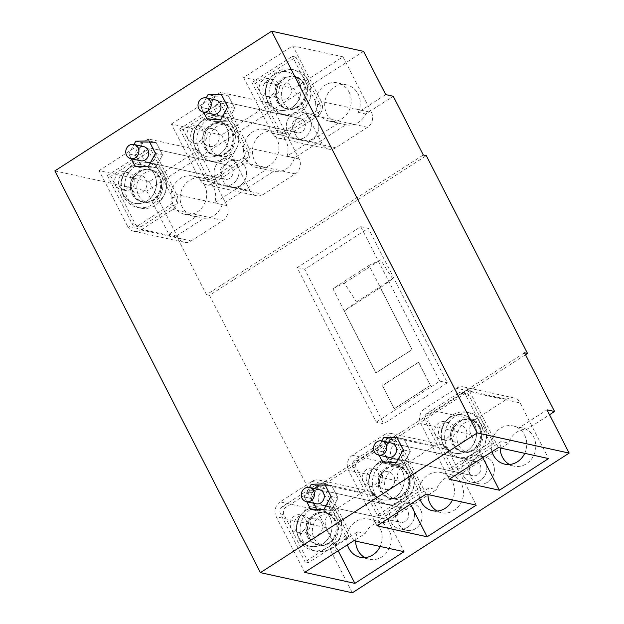 <?xml version="1.0" encoding="UTF-8"?>
<svg xmlns="http://www.w3.org/2000/svg" width="624" height="624" viewBox="0 0 624 624"><rect width="100%" height="100%" fill="white"/><g stroke="black" fill="none" stroke-linecap="round" stroke-linejoin="round"><path stroke-width="0.47" stroke-dasharray="3.12 2.34" d="M490.082 442.634L465.574 394.735L469.037 395.491L493.553 443.391L490.082 442.634L449.615 468.71L453.079 469.466L493.553 443.391M447.205 447.353A23.01 20.818 -77.6 0 0 460.629 458A23.01 20.818 -77.6 0 0 482.165 448.687A23.01 20.818 -77.6 0 0 483.92 423.696A23.01 20.818 -77.6 0 0 470.488 413.049A23.01 20.818 -77.6 0 0 448.952 422.362A23.01 20.818 -77.6 0 0 447.205 447.353M443.89 446.628A23.01 20.818 -77.6 0 0 457.314 457.275A23.01 20.818 -77.6 0 0 478.85 447.962A23.01 20.818 -77.6 0 0 480.605 422.971A23.01 20.818 -77.6 0 0 467.173 412.324A23.01 20.818 -77.6 0 0 445.637 421.629A23.01 20.818 -77.6 0 0 443.89 446.628M478.858 426.956A16.669 15.077 -77.6 0 0 469.131 419.242A16.669 15.077 -77.6 0 0 453.531 425.989A16.669 15.077 -77.6 0 0 452.26 444.093A16.669 15.077 -77.6 0 0 461.994 451.807A16.669 15.077 -77.6 0 0 477.586 445.06A16.669 15.077 -77.6 0 0 478.858 426.956M480.067 427.222A16.669 15.077 -77.6 0 0 470.332 419.507A16.669 15.077 -77.6 0 0 454.732 426.254A16.669 15.077 -77.6 0 0 453.469 444.358A16.669 15.077 -77.6 0 0 463.195 452.072A16.669 15.077 -77.6 0 0 478.795 445.325A16.669 15.077 -77.6 0 0 480.067 427.222M479.778 427.409A16.302 14.75 -77.6 0 0 470.254 419.858A16.302 14.75 -77.6 0 0 454.997 426.457A16.302 14.75 -77.6 0 0 453.757 444.171A16.302 14.75 -77.6 0 0 463.273 451.714A16.302 14.75 -77.6 0 0 478.538 445.115A16.302 14.75 -77.6 0 0 479.778 427.409M484.747 428.493A16.302 14.75 -77.6 0 0 475.231 420.95A16.302 14.75 -77.6 0 0 459.966 427.549A16.302 14.75 -77.6 0 0 458.726 445.263A16.302 14.75 -77.6 0 0 468.25 452.806A16.302 14.75 -77.6 0 0 483.506 446.207A16.302 14.75 -77.6 0 0 484.747 428.493M453.952 426.738A9.056 8.198 -77.6 0 0 448.664 422.549A9.056 8.198 -77.6 0 0 440.185 426.208A9.056 8.198 -77.6 0 0 439.499 436.051A9.056 8.198 -77.6 0 0 444.779 440.24A9.056 8.198 -77.6 0 0 453.258 436.574A9.056 8.198 -77.6 0 0 453.952 426.738M466.003 429.382A9.056 8.198 102.4 0 1 465.317 439.218A9.056 8.198 102.4 0 1 456.838 442.884A9.056 8.198 102.4 0 1 451.55 438.695A9.056 8.198 102.4 0 1 452.244 428.852A9.056 8.198 102.4 0 1 460.715 425.186A9.056 8.198 102.4 0 1 466.003 429.382A9.056 8.198 102.4 0 1 465.317 439.218A9.056 8.198 102.4 0 1 456.838 442.884A9.056 8.198 102.4 0 1 451.55 438.695A9.056 8.198 102.4 0 1 452.244 428.852A9.056 8.198 102.4 0 1 460.715 425.186A9.056 8.198 102.4 0 1 466.003 429.382M453.079 469.466L428.563 421.567L425.1 420.81L449.615 468.71M430.529 414.141L427.066 413.377L458.866 392.886L462.329 393.65L430.529 414.141A5.437 4.914 -77.6 0 0 428.563 421.567M462.329 393.65A5.437 4.914 102.4 0 1 465.863 392.98A5.437 4.914 102.4 0 1 469.037 395.491M458.866 392.886A5.437 4.914 102.4 0 1 462.4 392.215A5.437 4.914 102.4 0 1 465.574 394.735M427.066 413.377A5.437 4.914 -77.6 0 0 425.1 420.81M417.815 489.2L393.299 441.301L396.77 442.057L421.278 489.957L417.815 489.2L377.341 515.276L380.804 516.04L421.278 489.957M374.93 493.919A23.01 20.818 -77.6 0 0 388.362 504.566A23.01 20.818 -77.6 0 0 409.898 495.261A23.01 20.818 -77.6 0 0 411.645 470.262A23.01 20.818 -77.6 0 0 398.213 459.615A23.01 20.818 -77.6 0 0 376.678 468.928A23.01 20.818 -77.6 0 0 374.93 493.919M371.615 493.194A23.01 20.818 -77.6 0 0 385.047 503.841A23.01 20.818 -77.6 0 0 406.583 494.528A23.01 20.818 -77.6 0 0 408.33 469.537A23.01 20.818 -77.6 0 0 394.898 458.89A23.01 20.818 -77.6 0 0 373.363 468.203A23.01 20.818 -77.6 0 0 371.615 493.194M406.583 473.522A16.669 15.077 -77.6 0 0 396.856 465.808A16.669 15.077 -77.6 0 0 381.256 472.555A16.669 15.077 -77.6 0 0 379.993 490.659A16.669 15.077 -77.6 0 0 389.719 498.373A16.669 15.077 -77.6 0 0 405.319 491.626A16.669 15.077 -77.6 0 0 406.583 473.522M407.792 473.788A16.669 15.077 -77.6 0 0 398.065 466.073A16.669 15.077 -77.6 0 0 382.465 472.82A16.669 15.077 -77.6 0 0 381.194 490.924A16.669 15.077 -77.6 0 0 390.92 498.638A16.669 15.077 -77.6 0 0 406.52 491.891A16.669 15.077 -77.6 0 0 407.792 473.788M407.503 473.975A16.302 14.75 -77.6 0 0 397.987 466.432A16.302 14.75 -77.6 0 0 382.723 473.031A16.302 14.75 -77.6 0 0 381.482 490.737A16.302 14.75 -77.6 0 0 390.998 498.287A16.302 14.75 -77.6 0 0 406.263 491.689A16.302 14.75 -77.6 0 0 407.503 473.975M412.472 475.067A16.302 14.75 -77.6 0 0 402.956 467.516A16.302 14.75 -77.6 0 0 387.699 474.115A16.302 14.75 -77.6 0 0 386.459 491.829A16.302 14.75 -77.6 0 0 395.975 499.372A16.302 14.75 -77.6 0 0 411.232 492.773A16.302 14.75 -77.6 0 0 412.472 475.067M381.677 473.304A9.056 8.198 -77.6 0 0 376.389 469.115A9.056 8.198 -77.6 0 0 367.91 472.781A9.056 8.198 -77.6 0 0 367.224 482.617A9.056 8.198 -77.6 0 0 372.512 486.814A9.056 8.198 -77.6 0 0 380.991 483.148A9.056 8.198 -77.6 0 0 381.677 473.304M393.736 475.948A9.056 8.198 102.4 0 1 393.042 485.792A9.056 8.198 102.4 0 1 384.563 489.458A9.056 8.198 102.4 0 1 379.283 485.261A9.056 8.198 102.4 0 1 379.969 475.426A9.056 8.198 102.4 0 1 388.448 471.76A9.056 8.198 102.4 0 1 393.736 475.948A9.056 8.198 102.4 0 1 393.042 485.792A9.056 8.198 102.4 0 1 384.563 489.458A9.056 8.198 102.4 0 1 379.283 485.261A9.056 8.198 102.4 0 1 379.969 475.426A9.056 8.198 102.4 0 1 388.448 471.76A9.056 8.198 102.4 0 1 393.736 475.948M380.804 516.04L356.296 468.14L352.825 467.376L377.341 515.276M358.262 460.707L354.791 459.95L386.591 439.46L390.055 440.216L358.262 460.707A5.437 4.914 -77.6 0 0 356.296 468.14M390.055 440.216A5.437 4.914 102.4 0 1 393.596 439.546A5.437 4.914 102.4 0 1 396.77 442.057M386.591 439.46A5.437 4.914 102.4 0 1 390.125 438.781A5.437 4.914 102.4 0 1 393.299 441.301M354.791 459.95A5.437 4.914 -77.6 0 0 352.825 467.376M345.54 535.766L321.025 487.867L324.496 488.623L349.003 536.531L345.54 535.766L305.066 561.842L308.537 562.606L349.003 536.531M302.656 540.485A23.01 20.818 -77.6 0 0 316.087 551.132A23.01 20.818 -77.6 0 0 337.623 541.827A23.01 20.818 -77.6 0 0 339.37 516.836A23.01 20.818 -77.6 0 0 325.946 506.189A23.01 20.818 -77.6 0 0 304.411 515.494A23.01 20.818 -77.6 0 0 302.656 540.485M299.341 539.76A23.01 20.818 -77.6 0 0 312.772 550.407A23.01 20.818 -77.6 0 0 334.308 541.102A23.01 20.818 -77.6 0 0 336.055 516.103A23.01 20.818 -77.6 0 0 322.631 505.456A23.01 20.818 -77.6 0 0 301.096 514.769A23.01 20.818 -77.6 0 0 299.341 539.76M334.316 520.088A16.669 15.077 -77.6 0 0 324.581 512.382A16.669 15.077 -77.6 0 0 308.989 519.121A16.669 15.077 -77.6 0 0 307.718 537.233A16.669 15.077 -77.6 0 0 317.444 544.939A16.669 15.077 -77.6 0 0 333.044 538.2A16.669 15.077 -77.6 0 0 334.316 520.088M335.517 520.354A16.669 15.077 -77.6 0 0 325.79 512.647A16.669 15.077 -77.6 0 0 310.19 519.386A16.669 15.077 -77.6 0 0 308.927 537.49A16.669 15.077 -77.6 0 0 318.653 545.204A16.669 15.077 -77.6 0 0 334.253 538.465A16.669 15.077 -77.6 0 0 335.517 520.354M335.228 520.541A16.302 14.75 -77.6 0 0 325.712 512.998A16.302 14.75 -77.6 0 0 310.456 519.597A16.302 14.75 -77.6 0 0 309.215 537.311A16.302 14.75 -77.6 0 0 318.731 544.853A16.302 14.75 -77.6 0 0 333.988 538.255A16.302 14.75 -77.6 0 0 335.228 520.541M340.205 521.633A16.302 14.75 -77.6 0 0 330.689 514.09A16.302 14.75 -77.6 0 0 315.424 520.689A16.302 14.75 -77.6 0 0 314.184 538.395A16.302 14.75 -77.6 0 0 323.7 545.945A16.302 14.75 -77.6 0 0 338.965 539.347A16.302 14.75 -77.6 0 0 340.205 521.633M309.403 519.878A9.056 8.198 -77.6 0 0 304.122 515.681A9.056 8.198 -77.6 0 0 295.643 519.347A9.056 8.198 -77.6 0 0 294.949 529.191A9.056 8.198 -77.6 0 0 300.238 533.38A9.056 8.198 -77.6 0 0 308.716 529.714A9.056 8.198 -77.6 0 0 309.403 519.878M321.461 522.514A9.056 8.198 102.4 0 1 320.775 532.358A9.056 8.198 102.4 0 1 312.296 536.024A9.056 8.198 102.4 0 1 307.008 531.827A9.056 8.198 102.4 0 1 307.694 521.992A9.056 8.198 102.4 0 1 316.173 518.326A9.056 8.198 102.4 0 1 321.461 522.514A9.056 8.198 102.4 0 1 320.775 532.358A9.056 8.198 102.4 0 1 312.296 536.024A9.056 8.198 102.4 0 1 307.008 531.827A9.056 8.198 102.4 0 1 307.694 521.992A9.056 8.198 102.4 0 1 316.173 518.326A9.056 8.198 102.4 0 1 321.461 522.514M308.537 562.606L284.021 514.706L280.558 513.942L305.066 561.842M285.987 507.273L282.524 506.516L314.317 486.026L317.788 486.782L285.987 507.273A5.437 4.914 -77.6 0 0 284.021 514.706M317.788 486.782A5.437 4.914 102.4 0 1 321.321 486.112A5.437 4.914 102.4 0 1 324.496 488.623M314.317 486.026A5.437 4.914 102.4 0 1 317.858 485.355A5.437 4.914 102.4 0 1 321.025 487.867M282.524 506.516A5.437 4.914 -77.6 0 0 280.558 513.942M107.39 175.555L131.906 223.454L135.369 224.211L110.861 176.311L107.39 175.555L147.865 149.479L151.328 150.236L110.861 176.311M163.839 173.807A23.01 20.818 -77.6 0 0 150.407 163.16A23.01 20.818 -77.6 0 0 128.872 172.466A23.01 20.818 -77.6 0 0 127.124 197.465A23.01 20.818 -77.6 0 0 140.556 208.112A23.01 20.818 -77.6 0 0 162.084 198.799A23.01 20.818 -77.6 0 0 163.839 173.807M160.524 173.082A23.01 20.818 -77.6 0 0 147.092 162.435A23.01 20.818 -77.6 0 0 125.557 171.74A23.01 20.818 -77.6 0 0 123.809 196.739A23.01 20.818 -77.6 0 0 137.241 207.379A23.01 20.818 -77.6 0 0 158.769 198.073A23.01 20.818 -77.6 0 0 160.524 173.082M132.179 194.204A16.669 15.077 -77.6 0 0 141.913 201.919A16.669 15.077 -77.6 0 0 157.513 195.172A16.669 15.077 -77.6 0 0 158.777 177.068A16.669 15.077 -77.6 0 0 149.05 169.354A16.669 15.077 -77.6 0 0 133.45 176.101A16.669 15.077 -77.6 0 0 132.179 194.204M133.388 194.47A16.669 15.077 -77.6 0 0 143.114 202.176A16.669 15.077 -77.6 0 0 158.714 195.437A16.669 15.077 -77.6 0 0 159.986 177.333A16.669 15.077 -77.6 0 0 150.251 169.619A16.669 15.077 -77.6 0 0 134.659 176.358A16.669 15.077 -77.6 0 0 133.388 194.47M133.676 194.282A16.302 14.75 -77.6 0 0 143.192 201.825A16.302 14.75 -77.6 0 0 158.457 195.226A16.302 14.75 -77.6 0 0 159.697 177.52A16.302 14.75 -77.6 0 0 150.181 169.97A16.302 14.75 -77.6 0 0 134.917 176.569A16.302 14.75 -77.6 0 0 133.676 194.282M138.653 195.374A16.302 14.75 -77.6 0 0 148.169 202.917A16.302 14.75 -77.6 0 0 163.426 196.318A16.302 14.75 -77.6 0 0 164.666 178.604A16.302 14.75 -77.6 0 0 155.15 171.062A16.302 14.75 -77.6 0 0 139.893 177.661A16.302 14.75 -77.6 0 0 138.653 195.374M119.418 186.163A9.056 8.198 -77.6 0 0 124.706 190.351A9.056 8.198 -77.6 0 0 133.185 186.685A9.056 8.198 -77.6 0 0 133.871 176.849A9.056 8.198 -77.6 0 0 128.583 172.653A9.056 8.198 -77.6 0 0 120.104 176.319A9.056 8.198 -77.6 0 0 119.418 186.163M131.469 188.807A9.056 8.198 102.4 0 1 132.163 178.963A9.056 8.198 102.4 0 1 140.642 175.297A9.056 8.198 102.4 0 1 145.922 179.494A9.056 8.198 102.4 0 1 145.236 189.329A9.056 8.198 102.4 0 1 136.757 192.995A9.056 8.198 102.4 0 1 131.469 188.807A9.056 8.198 102.4 0 1 132.163 178.963A9.056 8.198 102.4 0 1 140.642 175.297A9.056 8.198 102.4 0 1 145.922 179.494A9.056 8.198 102.4 0 1 145.236 189.329A9.056 8.198 102.4 0 1 136.757 192.995A9.056 8.198 102.4 0 1 131.469 188.807M151.328 150.236L175.843 198.136L172.38 197.379L147.865 149.479M173.878 205.569L170.414 204.805L138.614 225.295L142.077 226.06L173.878 205.569A5.437 4.914 -77.6 0 0 175.843 198.136M142.077 226.06A5.437 4.914 102.4 0 1 138.544 226.73A5.437 4.914 102.4 0 1 135.369 224.211M138.614 225.295A5.437 4.914 102.4 0 1 135.08 225.966A5.437 4.914 102.4 0 1 131.906 223.454M170.414 204.805A5.437 4.914 -77.6 0 0 172.38 197.379M179.665 128.989L204.173 176.888L207.644 177.645L183.128 129.745L179.665 128.989L220.139 102.905L223.603 103.67L183.128 129.745M236.106 127.241A23.01 20.818 -77.6 0 0 222.682 116.594A23.01 20.818 -77.6 0 0 201.146 125.9A23.01 20.818 -77.6 0 0 199.391 150.891A23.01 20.818 -77.6 0 0 212.823 161.538A23.01 20.818 -77.6 0 0 234.359 152.233A23.01 20.818 -77.6 0 0 236.106 127.241M232.791 126.508A23.01 20.818 -77.6 0 0 219.367 115.861A23.01 20.818 -77.6 0 0 197.831 125.174A23.01 20.818 -77.6 0 0 196.076 150.166A23.01 20.818 -77.6 0 0 209.508 160.813A23.01 20.818 -77.6 0 0 231.044 151.507A23.01 20.818 -77.6 0 0 232.791 126.508M204.454 147.638A16.669 15.077 -77.6 0 0 214.18 155.345A16.669 15.077 -77.6 0 0 229.78 148.606A16.669 15.077 -77.6 0 0 231.052 130.494A16.669 15.077 -77.6 0 0 221.325 122.788A16.669 15.077 -77.6 0 0 205.725 129.527A16.669 15.077 -77.6 0 0 204.454 147.638M205.663 147.896A16.669 15.077 -77.6 0 0 215.389 155.61A16.669 15.077 -77.6 0 0 230.989 148.871A16.669 15.077 -77.6 0 0 232.253 130.759A16.669 15.077 -77.6 0 0 222.526 123.053A16.669 15.077 -77.6 0 0 206.926 129.792A16.669 15.077 -77.6 0 0 205.663 147.896M205.951 147.716A16.302 14.75 -77.6 0 0 215.467 155.259A16.302 14.75 -77.6 0 0 230.724 148.66A16.302 14.75 -77.6 0 0 231.964 130.946A16.302 14.75 -77.6 0 0 222.448 123.404A16.302 14.75 -77.6 0 0 207.191 130.003A16.302 14.75 -77.6 0 0 205.951 147.716M210.92 148.801A16.302 14.75 -77.6 0 0 220.436 156.351A16.302 14.75 -77.6 0 0 235.7 149.752A16.302 14.75 -77.6 0 0 236.941 132.038A16.302 14.75 -77.6 0 0 227.425 124.496A16.302 14.75 -77.6 0 0 212.16 131.095A16.302 14.75 -77.6 0 0 210.92 148.801M191.685 139.597A9.056 8.198 -77.6 0 0 196.973 143.785A9.056 8.198 -77.6 0 0 205.452 140.119A9.056 8.198 -77.6 0 0 206.138 130.283A9.056 8.198 -77.6 0 0 200.858 126.087A9.056 8.198 -77.6 0 0 192.379 129.753A9.056 8.198 -77.6 0 0 191.685 139.597M203.744 142.233A9.056 8.198 102.4 0 1 204.43 132.397A9.056 8.198 102.4 0 1 212.909 128.731A9.056 8.198 102.4 0 1 218.197 132.92A9.056 8.198 102.4 0 1 217.511 142.763A9.056 8.198 102.4 0 1 209.032 146.429A9.056 8.198 102.4 0 1 203.744 142.233A9.056 8.198 102.4 0 1 204.43 132.397A9.056 8.198 102.4 0 1 212.909 128.731A9.056 8.198 102.4 0 1 218.197 132.92A9.056 8.198 102.4 0 1 217.511 142.763A9.056 8.198 102.4 0 1 209.032 146.429A9.056 8.198 102.4 0 1 203.744 142.233M223.603 103.67L248.118 151.57L244.647 150.805L220.139 102.905M246.152 158.995L242.681 158.239L210.889 178.729L214.352 179.486L246.152 158.995A5.437 4.914 -77.6 0 0 248.118 151.57M214.352 179.486A5.437 4.914 102.4 0 1 210.818 180.164A5.437 4.914 102.4 0 1 207.644 177.645M210.889 178.729A5.437 4.914 102.4 0 1 207.347 179.4A5.437 4.914 102.4 0 1 204.173 176.888M242.681 158.239A5.437 4.914 -77.6 0 0 244.647 150.805M251.94 82.415L276.448 130.315L279.919 131.079L255.403 83.179L251.94 82.415L292.406 56.339L295.877 57.104L255.403 83.179M308.381 80.668A23.01 20.818 -77.6 0 0 294.949 70.021A23.01 20.818 -77.6 0 0 273.421 79.334A23.01 20.818 -77.6 0 0 271.666 104.325A23.01 20.818 -77.6 0 0 285.098 114.972A23.01 20.818 -77.6 0 0 306.634 105.667A23.01 20.818 -77.6 0 0 308.381 80.668M305.066 79.942A23.01 20.818 -77.6 0 0 291.634 69.295A23.01 20.818 -77.6 0 0 270.098 78.608A23.01 20.818 -77.6 0 0 268.351 103.6A23.01 20.818 -77.6 0 0 281.783 114.247A23.01 20.818 -77.6 0 0 303.319 104.933A23.01 20.818 -77.6 0 0 305.066 79.942M276.728 101.065A16.669 15.077 -77.6 0 0 286.455 108.779A16.669 15.077 -77.6 0 0 302.055 102.032A16.669 15.077 -77.6 0 0 303.319 83.928A16.669 15.077 -77.6 0 0 293.592 76.214A16.669 15.077 -77.6 0 0 277.992 82.961A16.669 15.077 -77.6 0 0 276.728 101.065M277.93 101.33A16.669 15.077 -77.6 0 0 287.664 109.044A16.669 15.077 -77.6 0 0 303.264 102.297A16.669 15.077 -77.6 0 0 304.528 84.193A16.669 15.077 -77.6 0 0 294.801 76.479A16.669 15.077 -77.6 0 0 279.201 83.226A16.669 15.077 -77.6 0 0 277.93 101.33M278.218 101.143A16.302 14.75 -77.6 0 0 287.742 108.693A16.302 14.75 -77.6 0 0 302.999 102.094A16.302 14.75 -77.6 0 0 304.239 84.38A16.302 14.75 -77.6 0 0 294.723 76.838A16.302 14.75 -77.6 0 0 279.458 83.437A16.302 14.75 -77.6 0 0 278.218 101.143M283.195 102.235A16.302 14.75 -77.6 0 0 292.711 109.777A16.302 14.75 -77.6 0 0 307.975 103.186A16.302 14.75 -77.6 0 0 309.215 85.472A16.302 14.75 -77.6 0 0 299.692 77.922A16.302 14.75 -77.6 0 0 284.435 84.521A16.302 14.75 -77.6 0 0 283.195 102.235M263.96 93.023A9.056 8.198 -77.6 0 0 269.248 97.219A9.056 8.198 -77.6 0 0 277.727 93.553A9.056 8.198 -77.6 0 0 278.413 83.71A9.056 8.198 -77.6 0 0 273.125 79.521A9.056 8.198 -77.6 0 0 264.646 83.187A9.056 8.198 -77.6 0 0 263.96 93.023M276.019 95.667A9.056 8.198 102.4 0 1 276.705 85.831A9.056 8.198 102.4 0 1 285.184 82.165A9.056 8.198 102.4 0 1 290.472 86.354A9.056 8.198 102.4 0 1 289.778 96.197A9.056 8.198 102.4 0 1 281.307 99.863A9.056 8.198 102.4 0 1 276.019 95.667A9.056 8.198 102.4 0 1 276.705 85.831A9.056 8.198 102.4 0 1 285.184 82.165A9.056 8.198 102.4 0 1 290.472 86.354A9.056 8.198 102.4 0 1 289.778 96.197A9.056 8.198 102.4 0 1 281.299 99.863A9.056 8.198 102.4 0 1 276.019 95.667M295.877 57.104L320.385 105.004L316.922 104.239L292.406 56.339M318.419 112.429L314.956 111.673L283.156 132.163L286.627 132.92L318.419 112.429A5.437 4.914 -77.6 0 0 320.385 105.004M286.627 132.92A5.437 4.914 102.4 0 1 283.085 133.591A5.437 4.914 102.4 0 1 279.919 131.079M283.156 132.163A5.437 4.914 102.4 0 1 279.622 132.834A5.437 4.914 102.4 0 1 276.448 130.315M314.956 111.673A5.437 4.914 -77.6 0 0 316.922 104.239M212.854 114.208A7.246 6.56 102.4 0 1 207.87 108.373A7.246 6.56 102.4 0 1 211.24 100.948A7.246 6.56 102.4 0 1 215.959 100.051M301.961 131.804A7.246 6.56 102.4 0 1 297.242 132.709A7.246 6.56 102.4 0 1 292.266 126.875A7.246 6.56 102.4 0 1 295.636 119.449A7.246 6.56 102.4 0 1 300.347 118.552A7.246 6.56 102.4 0 1 305.331 124.387A7.246 6.56 102.4 0 1 301.961 131.804A7.246 6.56 102.4 0 1 297.242 132.709A7.246 6.56 102.4 0 1 292.266 126.875A7.246 6.56 102.4 0 1 295.636 119.449A7.246 6.56 102.4 0 1 300.347 118.552A7.246 6.56 102.4 0 1 305.331 124.387A7.246 6.56 102.4 0 1 301.961 131.804M304.808 137.374A13.767 12.457 102.4 0 1 295.846 139.074A13.767 12.457 102.4 0 1 286.385 127.99A13.767 12.457 102.4 0 1 292.789 113.888A13.767 12.457 102.4 0 1 301.743 112.18A13.767 12.457 102.4 0 1 311.212 123.263A13.767 12.457 102.4 0 1 304.808 137.374M312.343 139.019A13.767 12.457 102.4 0 1 303.381 140.728A13.767 12.457 102.4 0 1 293.92 129.644A13.767 12.457 102.4 0 1 300.323 115.534A13.767 12.457 102.4 0 1 309.278 113.833A13.767 12.457 102.4 0 1 318.747 124.917A13.767 12.457 102.4 0 1 312.343 139.019M224.648 114.863A7.246 6.56 102.4 0 1 219.937 115.76A7.246 6.56 102.4 0 1 214.952 109.925A7.246 6.56 102.4 0 1 218.322 102.5A7.246 6.56 102.4 0 1 223.041 101.603A7.246 6.56 102.4 0 1 228.025 107.437A7.246 6.56 102.4 0 1 224.648 114.863A7.246 6.56 102.4 0 1 219.937 115.76A7.246 6.56 102.4 0 1 214.952 109.925A7.246 6.56 102.4 0 1 218.322 102.5A7.246 6.56 102.4 0 1 223.041 101.603A7.246 6.56 102.4 0 1 228.025 107.437A7.246 6.56 102.4 0 1 224.648 114.863M201.1 107.398L203.533 112.164L201.1 107.398L208.182 108.95L214.57 121.438L227.877 121.165L234.796 108.404L228.407 95.917L215.101 96.197L208.182 108.95L214.57 121.438L227.877 121.165L220.795 119.613L227.877 121.165L234.796 108.404L227.713 106.852L234.796 108.404L228.407 95.917L215.101 96.197L208.018 94.637L215.101 96.197L208.182 108.95L201.1 107.398L206.24 97.913L201.1 107.398M207.488 119.886L214.57 121.438L207.488 119.886M221.325 94.364L228.407 95.917L221.325 94.364M140.579 160.774A7.246 6.56 102.4 0 1 135.603 154.939A7.246 6.56 102.4 0 1 138.973 147.514A7.246 6.56 102.4 0 1 143.684 146.617M229.687 178.378A7.246 6.56 102.4 0 1 224.975 179.275A7.246 6.56 102.4 0 1 219.991 173.441A7.246 6.56 102.4 0 1 223.361 166.015A7.246 6.56 102.4 0 1 228.08 165.118A7.246 6.56 102.4 0 1 233.056 170.953A7.246 6.56 102.4 0 1 229.687 178.378A7.246 6.56 102.4 0 1 224.975 179.275A7.246 6.56 102.4 0 1 219.991 173.441A7.246 6.56 102.4 0 1 223.361 166.015A7.246 6.56 102.4 0 1 228.08 165.118A7.246 6.56 102.4 0 1 233.056 170.953A7.246 6.56 102.4 0 1 229.687 178.378M232.534 183.94A13.767 12.457 102.4 0 1 223.579 185.648A13.767 12.457 102.4 0 1 214.11 174.564A13.767 12.457 102.4 0 1 220.514 160.454A13.767 12.457 102.4 0 1 229.476 158.746A13.767 12.457 102.4 0 1 238.937 169.829A13.767 12.457 102.4 0 1 232.534 183.94M240.068 185.593A13.767 12.457 102.4 0 1 231.114 187.294A13.767 12.457 102.4 0 1 221.645 176.21A13.767 12.457 102.4 0 1 228.049 162.107A13.767 12.457 102.4 0 1 237.011 160.399A13.767 12.457 102.4 0 1 246.472 171.483A13.767 12.457 102.4 0 1 240.068 185.593M152.381 161.429A7.246 6.56 102.4 0 1 147.662 162.326A7.246 6.56 102.4 0 1 142.685 156.491A7.246 6.56 102.4 0 1 146.055 149.066A7.246 6.56 102.4 0 1 150.766 148.169A7.246 6.56 102.4 0 1 155.75 154.003A7.246 6.56 102.4 0 1 152.381 161.429A7.246 6.56 102.4 0 1 147.662 162.326A7.246 6.56 102.4 0 1 142.685 156.491A7.246 6.56 102.4 0 1 146.055 149.066A7.246 6.56 102.4 0 1 150.766 148.169A7.246 6.56 102.4 0 1 155.75 154.003A7.246 6.56 102.4 0 1 152.381 161.429M128.825 153.972L131.258 158.73L128.825 153.972L135.907 155.524L142.295 168.004L155.602 167.731L162.529 154.97L156.133 142.49L142.826 142.763L135.907 155.524L142.826 142.763L135.743 141.211L142.826 142.763L156.133 142.49L162.529 154.97L155.602 167.731L148.52 166.179L155.602 167.731L142.295 168.004L135.213 166.452L142.295 168.004L135.907 155.524L128.825 153.972L133.965 144.487L128.825 153.972M155.446 153.418L162.529 154.97L155.446 153.418M149.05 140.938L156.133 142.49L149.05 140.938M316.118 503.802A7.246 6.56 102.4 0 1 311.134 497.968A7.246 6.56 102.4 0 1 314.504 490.542A7.246 6.56 102.4 0 1 319.223 489.645M405.226 521.399A7.246 6.56 102.4 0 1 400.507 522.304A7.246 6.56 102.4 0 1 395.522 516.469A7.246 6.56 102.4 0 1 398.9 509.044A7.246 6.56 102.4 0 1 403.611 508.147A7.246 6.56 102.4 0 1 408.595 513.981A7.246 6.56 102.4 0 1 405.226 521.399A7.246 6.56 102.4 0 1 400.507 522.304A7.246 6.56 102.4 0 1 395.522 516.469A7.246 6.56 102.4 0 1 398.9 509.044A7.246 6.56 102.4 0 1 403.611 508.147A7.246 6.56 102.4 0 1 408.595 513.981A7.246 6.56 102.4 0 1 405.226 521.399M408.073 526.968A13.767 12.457 102.4 0 1 399.11 528.668A13.767 12.457 102.4 0 1 389.649 517.585A13.767 12.457 102.4 0 1 396.053 503.482A13.767 12.457 102.4 0 1 405.007 501.774A13.767 12.457 102.4 0 1 414.476 512.858A13.767 12.457 102.4 0 1 408.073 526.968M415.607 528.614A13.767 12.457 102.4 0 1 406.645 530.322A13.767 12.457 102.4 0 1 397.184 519.238A13.767 12.457 102.4 0 1 403.588 505.128A13.767 12.457 102.4 0 1 412.542 503.428A13.767 12.457 102.4 0 1 422.011 514.511A13.767 12.457 102.4 0 1 415.607 528.614M327.912 504.457A7.246 6.56 102.4 0 1 323.201 505.354A7.246 6.56 102.4 0 1 318.217 499.52A7.246 6.56 102.4 0 1 321.586 492.094A7.246 6.56 102.4 0 1 326.305 491.197A7.246 6.56 102.4 0 1 331.282 497.032A7.246 6.56 102.4 0 1 327.912 504.457A7.246 6.56 102.4 0 1 323.201 505.354A7.246 6.56 102.4 0 1 318.217 499.52A7.246 6.56 102.4 0 1 321.586 492.094A7.246 6.56 102.4 0 1 326.305 491.197A7.246 6.56 102.4 0 1 331.282 497.032A7.246 6.56 102.4 0 1 327.912 504.457M304.364 496.993L306.797 501.758L304.364 496.993L311.446 498.545L317.834 511.033L331.141 510.76L338.06 497.999L331.672 485.511L318.365 485.792L311.446 498.545L318.365 485.792L311.282 484.232L318.365 485.792L331.672 485.511L338.06 497.999L331.141 510.76L324.059 509.207L331.141 510.76L317.834 511.033L310.752 509.48L317.834 511.033L311.446 498.545L304.364 496.993L309.504 487.508L304.364 496.993M330.977 496.447L338.06 497.999L330.977 496.447M324.589 483.959L331.672 485.511L324.589 483.959M388.385 457.228A7.246 6.56 102.4 0 1 383.409 451.394A7.246 6.56 102.4 0 1 386.779 443.968A7.246 6.56 102.4 0 1 391.49 443.071M477.493 474.833A7.246 6.56 102.4 0 1 472.781 475.73A7.246 6.56 102.4 0 1 467.797 469.895A7.246 6.56 102.4 0 1 471.167 462.47A7.246 6.56 102.4 0 1 475.886 461.573A7.246 6.56 102.4 0 1 480.862 467.407A7.246 6.56 102.4 0 1 477.493 474.833A7.246 6.56 102.4 0 1 472.781 475.73A7.246 6.56 102.4 0 1 467.797 469.895A7.246 6.56 102.4 0 1 471.167 462.47A7.246 6.56 102.4 0 1 475.886 461.573A7.246 6.56 102.4 0 1 480.862 467.407A7.246 6.56 102.4 0 1 477.493 474.833M480.34 480.394A13.767 12.457 102.4 0 1 471.385 482.102A13.767 12.457 102.4 0 1 461.916 471.019A13.767 12.457 102.4 0 1 468.32 456.908A13.767 12.457 102.4 0 1 477.282 455.208A13.767 12.457 102.4 0 1 486.743 466.292A13.767 12.457 102.4 0 1 480.34 480.394M487.874 482.048A13.767 12.457 102.4 0 1 478.92 483.756A13.767 12.457 102.4 0 1 469.451 472.672A13.767 12.457 102.4 0 1 475.855 458.562A13.767 12.457 102.4 0 1 484.817 456.854A13.767 12.457 102.4 0 1 494.278 467.938A13.767 12.457 102.4 0 1 487.874 482.048M400.187 457.883A7.246 6.56 102.4 0 1 395.476 458.78A7.246 6.56 102.4 0 1 390.491 452.946A7.246 6.56 102.4 0 1 393.861 445.528A7.246 6.56 102.4 0 1 398.572 444.623A7.246 6.56 102.4 0 1 403.556 450.458A7.246 6.56 102.4 0 1 400.187 457.883A7.246 6.56 102.4 0 1 395.476 458.78A7.246 6.56 102.4 0 1 390.491 452.946A7.246 6.56 102.4 0 1 393.861 445.528A7.246 6.56 102.4 0 1 398.572 444.623A7.246 6.56 102.4 0 1 403.556 450.458A7.246 6.56 102.4 0 1 400.187 457.883M376.631 450.427L379.064 455.185L376.631 450.427L383.713 451.979L390.101 464.467L403.416 464.194L410.335 451.433L403.946 438.945L390.632 439.218L383.713 451.979L390.632 439.218L383.549 437.666L390.632 439.218L403.946 438.945L410.335 451.433L403.416 464.194L396.334 462.634L403.416 464.194L390.101 464.467L383.019 462.914L390.101 464.467L383.713 451.979L376.631 450.427L381.779 440.942L376.631 450.427M403.252 449.881L410.335 451.433L403.252 449.881M396.864 437.393L403.946 438.945L396.864 437.393M524.511 352.771L307.694 492.469L310.705 493.132L525.509 354.721M500.893 448.118L508.724 443.071A19.57 17.706 102.4 0 1 527.054 429.211L549.526 414.726M428.626 494.684L436.449 489.637A19.57 17.706 102.4 0 1 457.423 476.12L500.222 448.547M307.694 492.469L337.74 551.187L365.251 533.465A19.57 17.706 102.4 0 1 385.156 522.694L427.947 495.121M527.054 429.211L519.519 427.557L547.022 409.828M492.851 463.226A13.767 12.457 102.4 0 1 491.806 478.187A13.767 12.457 102.4 0 1 478.92 483.756A13.767 12.457 102.4 0 1 470.878 477.383A13.767 12.457 102.4 0 1 471.931 462.431A13.767 12.457 102.4 0 1 484.817 456.854A13.767 12.457 102.4 0 1 492.851 463.226M420.576 509.792A13.767 12.457 102.4 0 1 419.531 524.753A13.767 12.457 102.4 0 1 406.645 530.322A13.767 12.457 102.4 0 1 398.611 523.949A13.767 12.457 102.4 0 1 399.656 508.997A13.767 12.457 102.4 0 1 412.542 503.428A13.767 12.457 102.4 0 1 420.576 509.792M355.664 541.102A19.57 17.706 102.4 0 1 357.716 531.812L330.205 549.533L352.349 592.8M347.451 544.814A19.57 17.706 102.4 0 1 351.413 525.478A19.57 17.706 102.4 0 1 368.605 519.067L377.645 521.048A19.57 17.706 102.4 0 1 377.645 521.048A19.57 17.706 102.4 0 1 389.072 530.096A19.57 17.706 102.4 0 1 387.582 551.351A19.57 17.706 102.4 0 1 369.268 559.268A19.57 17.706 102.4 0 1 364.892 557.614M385.156 522.694L377.621 521.04L428.914 487.984L436.449 489.637M427.939 494.536A19.57 17.706 102.4 0 1 428.914 487.984M419.718 498.241A19.57 17.706 102.4 0 1 423.688 478.912A19.57 17.706 102.4 0 1 440.879 472.493L449.92 474.474A19.57 17.706 102.4 0 1 449.92 474.474A19.57 17.706 102.4 0 1 461.339 483.53A19.57 17.706 102.4 0 1 459.849 504.785A19.57 17.706 102.4 0 1 441.542 512.702A19.57 17.706 102.4 0 1 437.167 511.048M457.423 476.12L449.888 474.474L501.189 441.418L508.724 443.071M500.206 447.962A19.57 17.706 102.4 0 1 501.189 441.418M519.519 427.557A19.57 17.706 102.4 0 1 522.194 427.908A19.57 17.706 102.4 0 1 533.614 436.964A19.57 17.706 102.4 0 1 532.124 458.219A19.57 17.706 102.4 0 1 513.809 466.136A19.57 17.706 102.4 0 1 509.434 464.474M171.374 124.051L220.522 92.391L270.699 103.389L221.559 135.057L171.374 124.051L199.844 179.681L250.021 190.679L221.559 135.057M293.826 88.491L243.649 77.485L292.789 45.817L342.974 56.823L293.826 88.491L322.296 144.113A10.873 9.836 102.4 0 0 328.637 149.144A10.873 9.836 102.4 0 0 335.712 147.794L367.513 127.304A10.873 9.836 -77.6 0 0 371.436 112.445L321.259 101.447L292.789 45.817M99.107 170.625L148.247 138.957L198.432 149.955L149.284 181.623L99.107 170.625L127.569 226.247L177.754 237.253L149.284 181.623M54.842 170.906L146.765 191.061L363.581 51.355M245.045 166.772A13.767 12.457 102.4 0 1 244 181.724A13.767 12.457 102.4 0 1 231.114 187.294A13.767 12.457 102.4 0 1 223.072 180.929A13.767 12.457 102.4 0 1 224.117 165.968A13.767 12.457 102.4 0 1 237.011 160.399A13.767 12.457 102.4 0 1 245.045 166.772M317.32 120.198A13.767 12.457 102.4 0 1 316.267 135.158A13.767 12.457 102.4 0 1 303.381 140.728A13.767 12.457 102.4 0 1 295.347 134.355A13.767 12.457 102.4 0 1 296.392 119.402A13.767 12.457 102.4 0 1 309.278 113.833A13.767 12.457 102.4 0 1 317.32 120.198M146.765 191.061L168.901 234.32L196.412 216.598A19.57 17.706 102.4 0 1 193.736 216.247A19.57 17.706 102.4 0 1 182.309 207.191A19.57 17.706 102.4 0 1 183.799 185.936A19.57 17.706 102.4 0 1 202.114 178.019A19.57 17.706 102.4 0 1 213.533 187.075A19.57 17.706 102.4 0 1 214.734 202.738L266.035 169.681A19.57 17.706 102.4 0 1 266.003 169.673A19.57 17.706 102.4 0 1 254.584 160.625A19.57 17.706 102.4 0 1 256.074 139.37A19.57 17.706 102.4 0 1 274.388 131.453A19.57 17.706 102.4 0 1 285.808 140.501A19.57 17.706 102.4 0 1 287.009 156.164L338.309 123.115A19.57 17.706 102.4 0 1 338.278 123.107A19.57 17.706 102.4 0 1 326.859 114.052A19.57 17.706 102.4 0 1 328.341 92.797A19.57 17.706 102.4 0 1 346.655 84.88A19.57 17.706 102.4 0 1 358.075 93.935A19.57 17.706 102.4 0 1 358.215 112.343L385.718 94.614M358.215 112.343L365.75 113.997L393.253 96.268M168.901 234.32L176.436 235.973L206.482 294.692L423.298 154.986M176.436 235.973L203.947 218.252A19.57 17.706 102.4 0 0 222.269 204.391L273.569 171.335A19.57 17.706 102.4 0 0 294.544 157.817L345.844 124.769A19.57 17.706 102.4 0 0 365.75 113.997M206.482 294.692L209.5 295.355L426.317 155.649M209.5 295.355L310.705 493.132M376.249 422.136L439.85 381.155L360.773 226.645L297.18 267.618L376.249 422.136L383.783 423.79L447.385 382.808L368.308 228.29L304.715 269.272L383.783 423.79M332.896 288.662L344.401 283.109L356.491 302L344.292 310.939L376.007 372.91L412.144 349.627L369.026 265.379L332.896 288.662L344.198 311.009L375.859 372.879L411.988 349.596L380.328 287.726L344.198 311.009M430.49 385.476L418.626 362.302L382.489 385.585L394.352 408.759L430.49 385.476L418.478 362.263L382.34 385.554L394.196 408.728L430.334 385.445M439.85 381.155L447.385 382.808M360.773 226.645L368.308 228.29M297.18 267.618L304.715 269.272M356.491 302L392.629 278.717L380.328 287.726M130.104 176.023A9.056 8.198 102.4 0 1 129.418 185.858A9.056 8.198 102.4 0 1 120.939 189.524A9.056 8.198 102.4 0 1 115.651 185.336A9.056 8.198 102.4 0 1 116.337 175.492A9.056 8.198 102.4 0 1 124.816 171.834A9.056 8.198 102.4 0 1 130.104 176.023M392.629 278.717L380.539 259.826L369.026 265.379M344.401 283.109L380.539 259.826M485.316 461.573A13.767 12.457 102.4 0 1 484.271 476.533A13.767 12.457 102.4 0 1 471.385 482.102A13.767 12.457 102.4 0 1 463.343 475.73A13.767 12.457 102.4 0 1 464.396 460.777A13.767 12.457 102.4 0 1 477.282 455.208A13.767 12.457 102.4 0 1 485.316 461.573M413.041 508.147A13.767 12.457 102.4 0 1 411.996 523.099A13.767 12.457 102.4 0 1 399.11 528.668A13.767 12.457 102.4 0 1 391.076 522.304A13.767 12.457 102.4 0 1 392.122 507.343A13.767 12.457 102.4 0 1 405.007 501.774A13.767 12.457 102.4 0 1 413.041 508.147M237.51 165.118A13.767 12.457 102.4 0 1 236.465 180.071A13.767 12.457 102.4 0 1 223.579 185.648A13.767 12.457 102.4 0 1 215.537 179.275A13.767 12.457 102.4 0 1 216.583 164.315A13.767 12.457 102.4 0 1 229.476 158.746A13.767 12.457 102.4 0 1 237.51 165.118M309.785 118.552A13.767 12.457 102.4 0 1 308.732 133.505A13.767 12.457 102.4 0 1 295.846 139.074A13.767 12.457 102.4 0 1 287.812 132.709A13.767 12.457 102.4 0 1 288.857 117.749A13.767 12.457 102.4 0 1 301.743 112.18A13.767 12.457 102.4 0 1 309.785 118.552M214.734 202.738L222.269 204.391M256.963 167.692A19.57 17.706 102.4 0 1 245.544 158.636A19.57 17.706 102.4 0 1 247.034 137.389A19.57 17.706 102.4 0 1 265.34 129.472A19.57 17.706 102.4 0 1 276.767 138.52A19.57 17.706 102.4 0 1 275.278 159.775A19.57 17.706 102.4 0 1 256.963 167.692L273.569 171.335M287.009 156.164L294.544 157.817M338.309 123.115L345.844 124.769M357.716 531.812L365.251 533.465M330.205 549.533L337.74 551.187M196.412 216.598L203.947 218.252M154.307 174.088A19.57 17.706 102.4 0 1 152.818 195.343A19.57 17.706 102.4 0 1 134.511 203.26A19.57 17.706 102.4 0 1 123.092 194.204A19.57 17.706 102.4 0 1 124.574 172.949A19.57 17.706 102.4 0 1 142.888 165.032A19.57 17.706 102.4 0 1 154.307 174.088A19.57 17.706 102.4 0 1 152.818 195.343A19.57 17.706 102.4 0 1 134.511 203.26A19.57 17.706 102.4 0 1 123.092 194.204A19.57 17.706 102.4 0 1 124.574 172.949A19.57 17.706 102.4 0 1 142.888 165.032A19.57 17.706 102.4 0 1 154.307 174.088M226.582 127.522A19.57 17.706 102.4 0 1 225.092 148.777A19.57 17.706 102.4 0 1 206.778 156.694A19.57 17.706 102.4 0 1 195.359 147.638A19.57 17.706 102.4 0 1 196.849 126.383A19.57 17.706 102.4 0 1 215.163 118.466A19.57 17.706 102.4 0 1 226.582 127.522A19.57 17.706 102.4 0 1 225.092 148.777A19.57 17.706 102.4 0 1 206.778 156.694A19.57 17.706 102.4 0 1 195.359 147.638A19.57 17.706 102.4 0 1 196.849 126.383A19.57 17.706 102.4 0 1 215.163 118.466A19.57 17.706 102.4 0 1 226.582 127.522M298.857 80.956A19.57 17.706 102.4 0 1 297.367 102.203A19.57 17.706 102.4 0 1 279.053 110.12A19.57 17.706 102.4 0 1 267.634 101.072A19.57 17.706 102.4 0 1 269.123 79.817A19.57 17.706 102.4 0 1 287.43 71.9A19.57 17.706 102.4 0 1 298.857 80.956A19.57 17.706 102.4 0 1 297.367 102.203A19.57 17.706 102.4 0 1 279.053 110.12A19.57 17.706 102.4 0 1 267.634 101.072A19.57 17.706 102.4 0 1 269.123 79.817A19.57 17.706 102.4 0 1 287.43 71.9A19.57 17.706 102.4 0 1 298.857 80.956M474.388 423.977A19.57 17.706 102.4 0 1 472.898 445.232A19.57 17.706 102.4 0 1 454.592 453.149A19.57 17.706 102.4 0 1 443.165 444.093A19.57 17.706 102.4 0 1 444.655 422.846A19.57 17.706 102.4 0 1 462.969 414.929A19.57 17.706 102.4 0 1 474.388 423.977A19.57 17.706 102.4 0 1 472.898 445.232A19.57 17.706 102.4 0 1 454.592 453.149A19.57 17.706 102.4 0 1 443.165 444.093A19.57 17.706 102.4 0 1 444.655 422.846A19.57 17.706 102.4 0 1 462.969 414.929A19.57 17.706 102.4 0 1 474.388 423.977M402.113 470.551A19.57 17.706 102.4 0 1 400.631 491.798A19.57 17.706 102.4 0 1 382.317 499.715A19.57 17.706 102.4 0 1 370.898 490.667A19.57 17.706 102.4 0 1 372.388 469.412A19.57 17.706 102.4 0 1 390.694 461.495A19.57 17.706 102.4 0 1 402.113 470.551A19.57 17.706 102.4 0 1 400.631 491.798A19.57 17.706 102.4 0 1 382.317 499.715A19.57 17.706 102.4 0 1 370.898 490.667A19.57 17.706 102.4 0 1 372.388 469.412A19.57 17.706 102.4 0 1 390.694 461.495A19.57 17.706 102.4 0 1 402.113 470.551M329.846 517.117A19.57 17.706 102.4 0 1 328.357 538.372A19.57 17.706 102.4 0 1 310.042 546.289A19.57 17.706 102.4 0 1 298.623 537.233A19.57 17.706 102.4 0 1 300.113 515.978A19.57 17.706 102.4 0 1 318.427 508.061A19.57 17.706 102.4 0 1 329.846 517.117A19.57 17.706 102.4 0 1 328.357 538.372A19.57 17.706 102.4 0 1 310.042 546.289A19.57 17.706 102.4 0 1 298.623 537.233A19.57 17.706 102.4 0 1 300.113 515.978A19.57 17.706 102.4 0 1 318.427 508.061A19.57 17.706 102.4 0 1 329.846 517.117M450.185 425.911A9.056 8.198 102.4 0 1 449.491 435.755A9.056 8.198 102.4 0 1 441.012 439.421A9.056 8.198 102.4 0 1 435.731 435.224A9.056 8.198 102.4 0 1 436.418 425.389A9.056 8.198 102.4 0 1 444.896 421.723A9.056 8.198 102.4 0 1 450.185 425.911M305.635 519.051A9.056 8.198 102.4 0 1 304.949 528.887A9.056 8.198 102.4 0 1 296.47 532.553A9.056 8.198 102.4 0 1 291.182 528.364A9.056 8.198 102.4 0 1 291.876 518.521A9.056 8.198 102.4 0 1 300.355 514.855A9.056 8.198 102.4 0 1 305.635 519.051M377.91 472.477A9.056 8.198 102.4 0 1 377.224 482.321A9.056 8.198 102.4 0 1 368.745 485.987A9.056 8.198 102.4 0 1 363.457 481.79A9.056 8.198 102.4 0 1 364.143 471.955A9.056 8.198 102.4 0 1 372.622 468.289A9.056 8.198 102.4 0 1 377.91 472.477M274.646 82.883A9.056 8.198 102.4 0 1 273.959 92.726A9.056 8.198 102.4 0 1 265.481 96.392A9.056 8.198 102.4 0 1 260.192 92.196A9.056 8.198 102.4 0 1 260.879 82.36A9.056 8.198 102.4 0 1 269.357 78.694A9.056 8.198 102.4 0 1 274.646 82.883M202.371 129.457A9.056 8.198 102.4 0 1 201.685 139.292A9.056 8.198 102.4 0 1 193.206 142.958A9.056 8.198 102.4 0 1 187.918 138.77A9.056 8.198 102.4 0 1 188.612 128.926A9.056 8.198 102.4 0 1 197.09 125.26A9.056 8.198 102.4 0 1 202.371 129.457M204.493 185.094A19.57 17.706 102.4 0 1 203.003 206.341A19.57 17.706 102.4 0 1 184.688 214.258A19.57 17.706 102.4 0 1 173.269 205.21A19.57 17.706 102.4 0 1 174.759 183.955A19.57 17.706 102.4 0 1 193.073 176.038A19.57 17.706 102.4 0 1 204.493 185.094M349.034 91.954A19.57 17.706 102.4 0 1 347.545 113.209A19.57 17.706 102.4 0 1 329.238 121.126A19.57 17.706 102.4 0 1 317.811 112.07A19.57 17.706 102.4 0 1 319.301 90.815A19.57 17.706 102.4 0 1 337.615 82.898A19.57 17.706 102.4 0 1 349.034 91.954M127.569 226.247A10.873 9.836 102.4 0 0 133.91 231.278A10.873 9.836 102.4 0 0 140.985 229.928L172.786 209.438A10.873 9.836 -77.6 0 0 176.717 194.579L148.247 138.957M198.432 149.955L226.894 205.585A10.873 9.836 -77.6 0 1 222.971 220.444L191.17 240.934A10.873 9.836 102.4 0 1 184.096 242.284A10.873 9.836 102.4 0 1 177.754 237.253M270.699 103.389L299.169 159.019A10.873 9.836 -77.6 0 1 295.238 173.878L263.437 194.368A10.873 9.836 102.4 0 1 256.37 195.71A10.873 9.836 102.4 0 1 250.021 190.679M199.844 179.681A10.873 9.836 102.4 0 0 206.185 184.712A10.873 9.836 102.4 0 0 213.26 183.362L245.06 162.872A10.873 9.836 -77.6 0 0 248.984 148.013L220.522 92.391M342.974 56.823L371.436 112.445M243.649 77.485L272.111 133.115A10.873 9.836 102.4 0 0 278.46 138.146A10.873 9.836 102.4 0 0 285.527 136.796L317.327 116.306A10.873 9.836 -77.6 0 0 321.259 101.447M402.605 466.315L352.42 455.309L384.22 434.819L434.405 445.825L402.605 466.315A10.873 9.836 -77.6 0 0 398.674 481.174L348.488 470.168L376.958 525.798M352.42 455.309A10.873 9.836 -77.6 0 0 348.488 470.168M474.872 419.749L424.694 408.743L456.495 388.253L506.672 399.259L474.872 419.749A10.873 9.836 -77.6 0 0 470.948 434.608L420.763 423.602L449.225 479.232M424.694 408.743A10.873 9.836 -77.6 0 0 420.763 423.602M384.22 434.819A10.873 9.836 102.4 0 1 391.295 433.477A10.873 9.836 102.4 0 1 397.636 438.508L447.821 449.506L476.284 505.136M434.405 445.825A10.873 9.836 102.4 0 1 441.472 444.475A10.873 9.836 102.4 0 1 447.821 449.506M440.879 472.493A19.57 17.706 102.4 0 1 452.299 481.549A19.57 17.706 102.4 0 1 452.455 499.91M368.605 519.067A19.57 17.706 102.4 0 1 380.024 528.115A19.57 17.706 102.4 0 1 380.18 546.476M491.993 451.675A19.57 17.706 102.4 0 1 495.955 432.346A19.57 17.706 102.4 0 1 513.154 425.927A19.57 17.706 102.4 0 1 524.573 434.983A19.57 17.706 102.4 0 1 524.729 453.344M506.672 399.259A10.873 9.836 102.4 0 1 513.747 397.909A10.873 9.836 102.4 0 1 520.088 402.94L548.558 458.562M482.734 457.642L470.948 434.608M498.373 447.564L469.911 391.934L520.088 402.94M456.495 388.253A10.873 9.836 102.4 0 1 463.562 386.903A10.873 9.836 102.4 0 1 469.911 391.934M311.945 481.393L362.131 492.391L330.33 512.881L280.145 501.883L311.945 481.393A10.873 9.836 102.4 0 1 319.02 480.043A10.873 9.836 102.4 0 1 325.361 485.074L375.547 496.072L404.009 551.702M353.831 540.696L325.361 485.074M280.145 501.883A10.873 9.836 -77.6 0 0 276.221 516.742L304.684 572.364M338.192 550.774L326.399 527.74L276.221 516.742M362.131 492.391A10.873 9.836 102.4 0 1 369.205 491.041A10.873 9.836 102.4 0 1 375.547 496.072M330.33 512.881A10.873 9.836 -77.6 0 0 326.399 527.74M410.459 504.208L398.674 481.174M426.098 494.13L397.636 438.508M140.985 229.928L191.17 240.934M222.971 220.444L172.786 209.438M226.894 205.585L176.717 194.579M295.238 173.878L245.06 162.872M213.26 183.362L263.437 194.368M299.169 159.019L248.984 148.013M367.513 127.304L317.327 116.306M285.527 136.796L335.712 147.794M272.111 133.115L322.296 144.113M460.629 458L457.314 457.275M470.332 419.507L469.131 419.242M475.231 420.95L470.254 419.858M444.779 440.24L441.012 439.421M462.4 392.215L465.863 392.98M448.664 422.549L444.896 421.723M468.25 452.806L463.273 451.714M463.195 452.072L461.994 451.807M470.488 413.049L467.173 412.324M388.362 504.566L385.047 503.841M398.065 466.073L396.856 465.808M402.956 467.516L397.987 466.432M372.512 486.814L368.745 485.987M390.125 438.781L393.596 439.546M376.389 469.115L372.622 468.289M395.975 499.372L390.998 498.287M390.92 498.638L389.719 498.373M398.213 459.615L394.898 458.89M316.087 551.132L312.772 550.407M325.79 512.647L324.581 512.382M330.689 514.09L325.712 512.998M300.238 533.38L296.47 532.553M317.858 485.355L321.321 486.112M304.122 515.681L300.355 514.855M323.7 545.945L318.731 544.853M318.653 545.204L317.444 544.939M325.946 506.189L322.631 505.456M150.407 163.16L147.092 162.435M143.114 202.176L141.913 201.919M148.169 202.917L143.192 201.825M128.583 172.653L124.816 171.834M135.08 225.966L138.544 226.73M124.706 190.351L120.939 189.524M155.15 171.062L150.181 169.97M150.251 169.619L149.05 169.354M140.556 208.112L137.241 207.379M222.682 116.594L219.367 115.861M215.389 155.61L214.18 155.345M220.436 156.351L215.467 155.259M200.858 126.087L197.09 125.26M207.347 179.4L210.818 180.164M196.973 143.785L193.206 142.958M227.425 124.496L222.448 123.404M222.526 123.053L221.325 122.788M212.823 161.538L209.508 160.813M294.949 70.021L291.634 69.295M287.664 109.044L286.455 108.779M292.711 109.777L287.742 108.693M273.125 79.521L269.357 78.694M279.622 132.834L283.085 133.591M269.248 97.219L265.481 96.392M299.692 77.922L294.723 76.838M294.801 76.479L293.592 76.214M285.098 114.972L281.783 114.247M303.381 140.728L295.846 139.074L303.381 140.728M219.937 115.76L297.242 132.709L219.937 115.76M223.041 101.603L300.347 118.552L223.041 101.603M309.278 113.833L301.743 112.18L309.278 113.833M231.114 187.294L223.579 185.648L231.114 187.294M147.662 162.326L224.975 179.275L147.662 162.326M150.766 148.169L228.08 165.118L150.766 148.169M237.011 160.399L229.476 158.746L237.011 160.399M406.645 530.322L399.11 528.668L406.645 530.322M323.201 505.354L400.507 522.304L323.201 505.354M326.305 491.197L403.611 508.147L326.305 491.197M412.542 503.428L405.007 501.774L412.542 503.428M478.92 483.756L471.385 482.102L478.92 483.756M395.476 458.78L472.781 475.73L395.476 458.78M398.572 444.623L475.886 461.573L398.572 444.623M484.817 456.854L477.282 455.208L484.817 456.854M184.688 214.258L193.736 216.247M329.238 121.126L338.278 123.107M206.185 184.712L256.37 195.71M278.46 138.146L328.637 149.144M391.295 433.477L441.472 444.475M432.502 510.721L441.542 512.702M360.227 557.287L369.268 559.268M504.769 464.155L513.809 466.136M133.91 231.278L184.096 242.284M319.02 480.043L369.205 491.041M463.562 386.903L513.747 397.909M265.34 129.472L274.388 131.453M513.154 425.927L522.194 427.908M193.073 176.038L202.114 178.019M337.615 82.898L346.655 84.88"/><path stroke-width="0.94" d="M207.776 111.158A7.246 6.56 102.4 0 1 203.057 112.055A7.246 6.56 102.4 0 1 198.073 106.22A7.246 6.56 102.4 0 1 201.451 98.795A7.246 6.56 102.4 0 1 206.162 97.898A7.246 6.56 102.4 0 1 211.146 103.732A7.246 6.56 102.4 0 1 207.776 111.158M206.162 97.898L215.959 100.051A7.246 6.56 102.4 0 1 220.943 105.885A7.246 6.56 102.4 0 1 217.565 113.311A7.246 6.56 102.4 0 1 212.854 114.208L203.057 112.055M203.533 112.164L207.488 119.886L220.795 119.613L227.713 106.852L221.325 94.364L208.018 94.637L206.24 97.913L208.018 94.637L221.325 94.364L227.713 106.852L220.795 119.613L207.488 119.886L203.533 112.164M135.502 157.724A7.246 6.56 102.4 0 1 130.783 158.629A7.246 6.56 102.4 0 1 125.806 152.794A7.246 6.56 102.4 0 1 129.176 145.369A7.246 6.56 102.4 0 1 133.887 144.472A7.246 6.56 102.4 0 1 138.871 150.306A7.246 6.56 102.4 0 1 135.502 157.724M133.887 144.472L143.684 146.617A7.246 6.56 102.4 0 1 148.668 152.451A7.246 6.56 102.4 0 1 145.298 159.877A7.246 6.56 102.4 0 1 140.579 160.774L130.783 158.629M131.258 158.73L135.213 166.452L148.52 166.179L155.446 153.418L149.05 140.938L135.743 141.211L133.965 144.487L135.743 141.211L149.05 140.938L155.446 153.418L148.52 166.179L135.213 166.452L131.258 158.73M311.033 500.752A7.246 6.56 102.4 0 1 306.322 501.649A7.246 6.56 102.4 0 1 301.337 495.815A7.246 6.56 102.4 0 1 304.707 488.389A7.246 6.56 102.4 0 1 309.426 487.492A7.246 6.56 102.4 0 1 314.41 493.327A7.246 6.56 102.4 0 1 311.033 500.752M309.426 487.492L319.223 489.645A7.246 6.56 102.4 0 1 324.199 495.479A7.246 6.56 102.4 0 1 320.83 502.905A7.246 6.56 102.4 0 1 316.118 503.802L306.322 501.649M306.797 501.758L310.752 509.48L324.059 509.207L330.977 496.447L324.589 483.959L311.282 484.232L309.504 487.508L311.282 484.232L324.589 483.959L330.977 496.447L324.059 509.207L310.752 509.48L306.797 501.758M383.308 454.186A7.246 6.56 102.4 0 1 378.596 455.083A7.246 6.56 102.4 0 1 373.612 449.249A7.246 6.56 102.4 0 1 376.982 441.823A7.246 6.56 102.4 0 1 381.701 440.926A7.246 6.56 102.4 0 1 386.677 446.761A7.246 6.56 102.4 0 1 383.308 454.186M381.701 440.926L391.49 443.071A7.246 6.56 102.4 0 1 396.474 448.906A7.246 6.56 102.4 0 1 393.104 456.331A7.246 6.56 102.4 0 1 388.385 457.228L378.596 455.083M379.064 455.185L383.019 462.914L396.334 462.634L403.252 449.881L396.864 437.393L383.549 437.666L381.779 440.942L383.549 437.666L396.864 437.393L403.252 449.881L396.334 462.634L383.019 462.914L379.064 455.185M525.509 354.721L527.522 353.426L524.511 352.771L554.557 411.481L549.526 414.726M500.222 448.547L500.893 448.118M427.947 495.121L428.626 494.684M260.419 572.645L477.235 432.939L271.651 31.2L54.842 170.906L260.419 572.645L352.349 592.8L569.158 453.094L547.022 409.828L554.557 411.481M364.892 557.614A19.57 17.706 102.4 0 1 357.848 550.22A19.57 17.706 102.4 0 1 355.664 541.102M437.167 511.048A19.57 17.706 102.4 0 1 430.123 503.646A19.57 17.706 102.4 0 1 427.939 494.536M509.434 464.474A19.57 17.706 102.4 0 1 502.39 457.08A19.57 17.706 102.4 0 1 500.206 447.962M376.958 525.798L427.136 536.796L476.284 505.136L426.098 494.13L376.958 525.798M498.373 447.564L449.225 479.232L499.411 490.23L548.558 458.562L498.373 447.564M354.869 583.37L404.009 551.702L353.831 540.696L304.684 572.364L354.869 583.37L338.192 550.774M477.235 432.939L569.158 453.094M271.651 31.2L363.581 51.355L385.718 94.614L393.253 96.268L423.298 154.986L426.317 155.649L527.522 353.426M452.455 499.91A19.57 17.706 102.4 0 1 432.502 510.721A19.57 17.706 102.4 0 1 421.075 501.665A19.57 17.706 102.4 0 1 419.718 498.241M380.18 546.476A19.57 17.706 102.4 0 1 360.227 557.287A19.57 17.706 102.4 0 1 348.808 548.231A19.57 17.706 102.4 0 1 347.451 544.814M524.729 453.344A19.57 17.706 102.4 0 1 504.769 464.155A19.57 17.706 102.4 0 1 493.35 455.099A19.57 17.706 102.4 0 1 491.993 451.675M499.411 490.23L482.734 457.642M427.136 536.796L410.459 504.208"/></g></svg>
